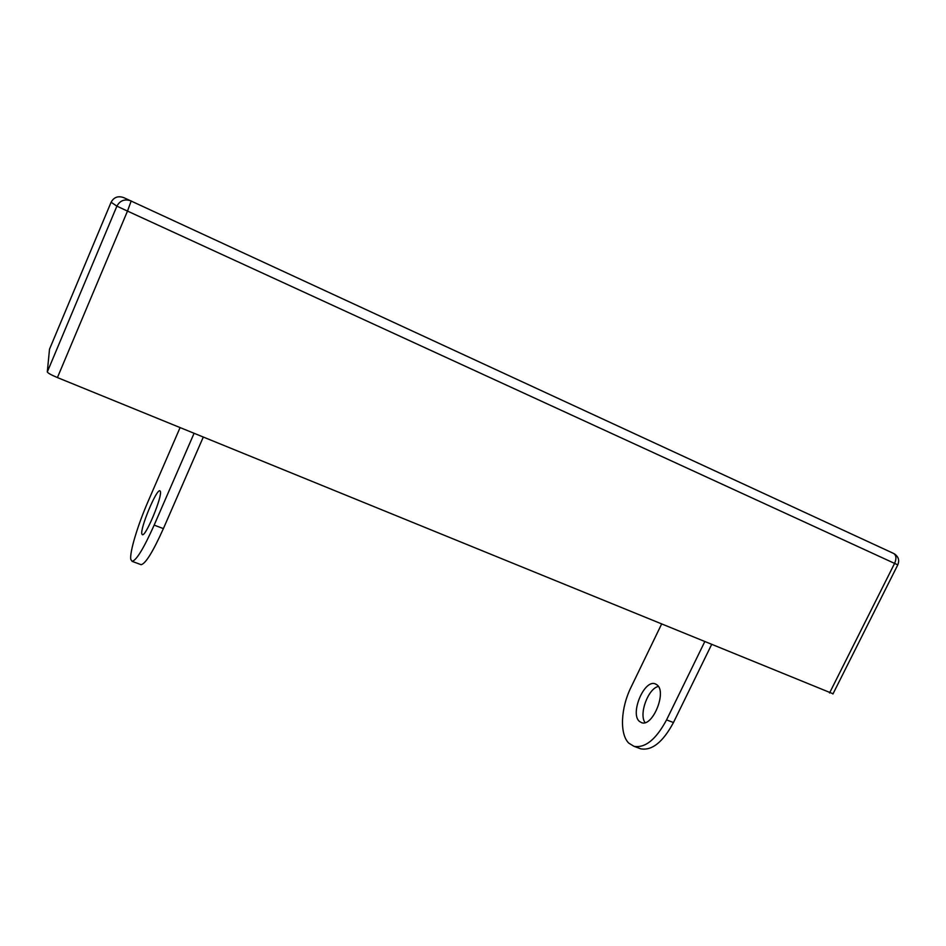 <?xml version="1.0" encoding="UTF-8"?>
<svg xmlns="http://www.w3.org/2000/svg" width="946" height="946" viewBox="0 0 946 946"><rect width="100%" height="100%" fill="white"/><g stroke="black" fill="none" stroke-linecap="round" stroke-linejoin="round"><path stroke-width="1.42" d="M657.08 684.892C667.001 691.999 652.634 727.119 641.625 722.697L639.354 721.36C629.918 713.568 644.06 679.63 655.022 683.769L657.08 684.892M141.841 533.982L142.432 534.75C145.921 536.406 162.617 495.941 160.359 491.341L159.791 490.749C156.196 489.52 140.055 528.424 141.841 533.982M833.048 693.773L57.422 377.572C51.214 374.947 47.832 373.067 47.3 371.955L49.511 349.204M704.628 641.944L666.552 719.906C656.075 739.441 645.231 748.251 634.021 746.335L628.783 743.13C619.464 734.155 620.753 707.963 630.947 687.411L661.479 624.325M645.054 722.626C638.68 714.159 648.164 688.487 658.392 686.429M666.552 719.906L673.469 722.531C662.992 742.019 652.113 750.793 640.82 748.842L639.354 748.298M673.469 722.531L711.51 644.758M194.048 433.386L154.163 525.113C143.768 548.313 136.413 560.399 132.121 561.356L130.808 559.417C129.448 552.523 137.738 525.113 148.215 501.144L180.059 427.663M154.163 525.113L163.386 528.613C152.98 551.755 145.566 563.781 141.12 564.679L140.635 564.502M163.386 528.613L203.248 437.147M829.559 692.98L894.585 563.402L127.485 211.088L57.422 377.572M47.3 371.955L116.89 206.145L111.096 202.243L49.488 349.263M111.108 202.243L111.096 202.243C113.875 197.182 118.096 195.645 123.772 197.643L893.651 553.469C896.323 555.267 896.642 558.578 894.585 563.402L897.789 564.833C899.634 560.269 898.464 556.579 894.254 553.788L893.651 553.469M116.89 206.145L127.485 211.088L131.198 200.942C124.801 198.695 120.036 200.434 116.89 206.145M832.929 694.009L897.789 564.845M132.121 561.356L141.12 564.679M634.021 746.335L640.82 748.842M655.933 684.124L655.022 683.769"/></g></svg>
